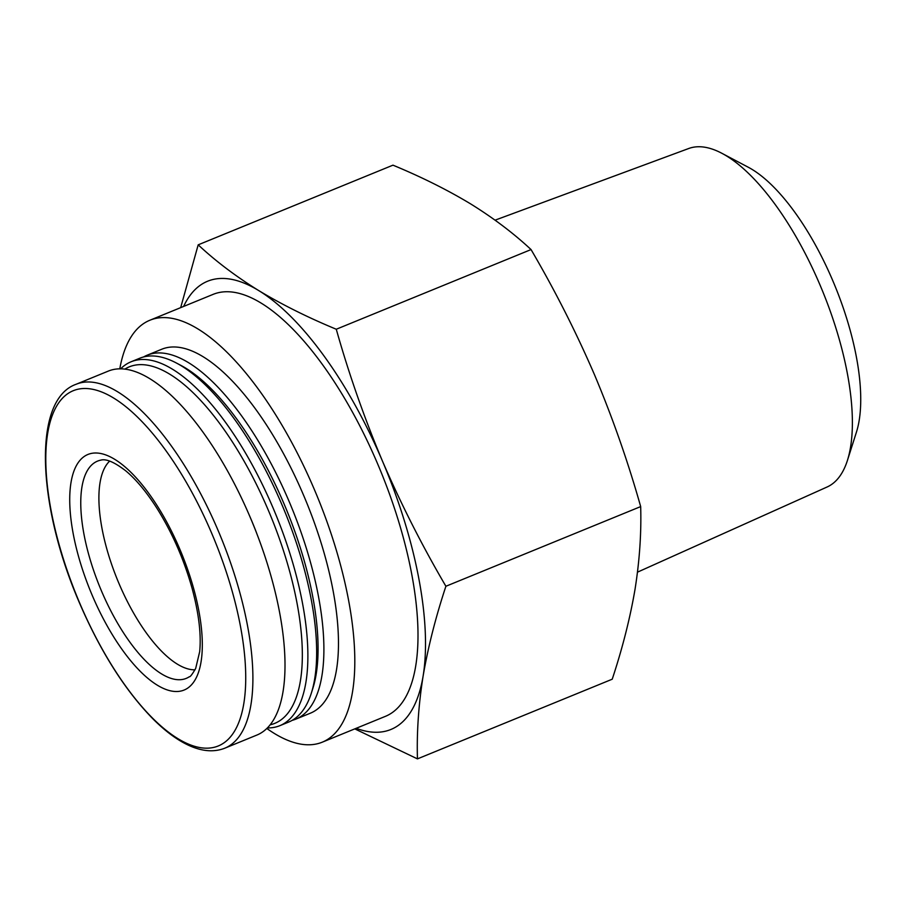 <?xml version="1.0" encoding="UTF-8"?>
<svg xmlns="http://www.w3.org/2000/svg" width="906" height="906" viewBox="0 0 906 906"><rect width="100%" height="100%" fill="white"/><g stroke="black" fill="none" stroke-linecap="round" stroke-linejoin="round"><path stroke-width="1.36" d="M445.899 586.261C435.639 617.292 428.04 647.235 423.113 676.08A242.14 93.839 -112.2 0 0 382.525 461.256C401.007 504.019 422.128 545.695 445.899 586.261L640.678 506.59C628.051 461.867 612.637 417.859 594.427 374.574C575.944 331.811 554.823 290.147 531.052 249.569C513.555 233.25 493.396 218.006 470.576 203.861C447.371 189.875 421.494 176.976 392.966 165.164L198.188 244.835C215.685 261.166 235.843 276.398 258.663 290.543C281.868 304.529 307.734 317.428 336.273 329.24C348.889 373.974 364.314 417.972 382.525 461.256A242.14 93.839 -112.2 0 0 258.663 290.543A242.14 93.839 -112.2 0 0 183.624 306.432M356.194 728.299A242.14 93.839 -112.2 0 0 423.113 676.08C418.561 704.766 416.669 732.365 417.451 758.877L354.778 728.877M417.451 758.877L612.23 679.206C622.49 648.186 630.078 618.243 635.015 589.398C639.568 560.701 641.448 533.102 640.678 506.59M637.496 572.15L827.144 486.975A182.853 70.861 -112.2 0 0 847.438 460.384L856.476 432.015A157.678 61.11 -112.2 0 0 835.083 286.183A157.678 61.11 -112.2 0 0 748.141 167.168L721.81 153.261A182.853 70.861 -112.2 0 0 688.696 148.516L495.072 220.169M847.438 460.384A182.853 70.861 -112.2 0 0 822.637 291.268A182.853 70.861 -112.2 0 0 721.81 153.261M109.66 461.109A113.952 44.156 -112.2 0 0 119.094 583.781A113.952 44.156 -112.2 0 0 195.028 669.806M224.903 748.152L256.998 735.015A196.568 76.172 -112.2 0 0 253.091 524.246A196.568 76.172 -112.2 0 0 108.165 371.154L76.059 384.291C32.673 399.591 36.727 504.472 79.603 603.215C100.657 651.844 125.107 690.406 152.978 718.911C165.402 731.346 177.463 740.236 189.161 745.547C202.366 751.493 214.28 752.365 224.903 748.152A196.568 76.172 -112.2 0 0 220.985 537.383A196.568 76.172 -112.2 0 0 76.059 384.291M256.636 533.147A142.435 55.198 -112.2 0 0 249.376 515.412M270.226 724.8A192.536 74.609 -112.2 0 0 271.087 516.884A192.536 74.609 -112.2 0 0 124.756 369.172M267.463 727.926A196.568 76.172 -112.2 0 0 279.886 725.661A196.568 76.172 -112.2 0 0 275.968 514.891A196.568 76.172 -112.2 0 0 131.053 361.8A196.568 76.172 -112.2 0 0 120.589 368.889M279.886 725.661L288.606 722.093A196.568 76.172 -112.2 0 0 311.347 693.113A196.568 76.172 -112.2 0 0 284.688 511.324A196.568 76.172 -112.2 0 0 176.296 362.966A196.568 76.172 -112.2 0 0 139.762 358.232L131.053 361.8M311.347 693.113L312.876 688.3A192.287 74.519 -112.2 0 0 286.794 510.463A192.287 74.519 -112.2 0 0 180.77 365.322L176.296 362.966M292.151 720.361A196.568 76.172 -112.2 0 0 295.9 719.104A196.568 76.172 -112.2 0 0 291.981 508.334A196.568 76.172 -112.2 0 0 147.055 355.243A196.568 76.172 -112.2 0 0 143.51 356.987M295.9 719.104L310.475 713.147A196.568 76.172 -112.2 0 0 306.556 502.377A196.568 76.172 -112.2 0 0 161.642 349.286L147.055 355.243M266.874 728.503A227.904 88.312 -112.2 0 0 322.343 742.15A227.904 88.312 -112.2 0 0 317.802 497.779A227.904 88.312 -112.2 0 0 149.773 320.282A227.904 88.312 -112.2 0 0 119.773 368.889M322.343 742.15L385.537 716.295A227.904 88.312 -112.2 0 0 380.996 471.924A227.904 88.312 -112.2 0 0 212.978 294.427L149.773 320.282M180.679 307.632L198.188 244.835M531.052 249.569L336.273 329.24M101.54 591.108A117.338 45.47 -112.2 0 0 189.309 676.759C190.135 677.11 192.265 674.336 195.685 668.413L199.682 651.663C201.359 634.562 198.844 613.509 192.14 588.504C184.054 559.659 172.4 533.045 157.191 508.674C146.659 492.151 136.206 479.557 125.832 470.905C114.416 462.105 106.036 458.527 100.702 460.157A117.338 45.47 -112.2 0 0 101.54 591.108M92.219 595.333A127.236 49.309 -112.2 0 0 201.053 661.856A127.236 49.309 -112.2 0 0 114.643 459.274A127.236 49.309 -112.2 0 0 92.219 595.333M79.717 603.124A191.857 74.349 -112.2 0 0 243.827 703.441A191.857 74.349 -112.2 0 0 113.533 397.972A191.857 74.349 -112.2 0 0 79.717 603.124"/></g></svg>
